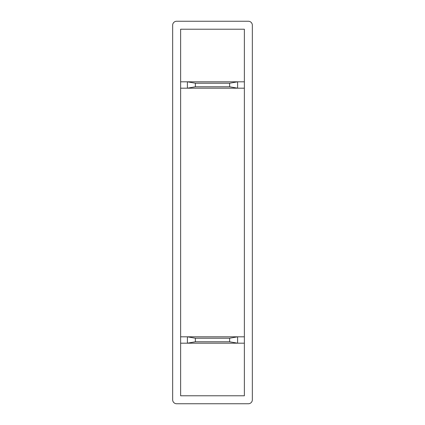 <?xml version="1.0" encoding="UTF-8"?>
<svg xmlns="http://www.w3.org/2000/svg" width="425" height="425" viewBox="0 0 425 425"><rect width="100%" height="100%" fill="white"/><g stroke="black" fill="none" stroke-linecap="round" stroke-linejoin="round"><path stroke-width="0.64" d="M176.641 403.75L248.359 403.75A3.984 3.984 0 0 0 252.344 399.766L252.344 25.234A3.984 3.984 0 0 0 248.359 21.25L176.641 21.25A3.984 3.984 0 0 0 172.656 25.234L172.656 399.766A3.984 3.984 0 0 0 176.641 403.75M244.375 29.219L180.625 29.219L180.625 395.781L244.375 395.781L244.375 29.219M244.375 81.812L187.398 81.812L195.367 83.215L195.367 86.785L187.398 88.188L187.398 81.812L180.625 81.812M244.375 88.188L180.625 88.188M195.367 86.785L229.633 86.785L229.633 83.215L195.367 83.215M229.633 86.785L237.602 88.188L237.602 81.812L229.633 83.215M244.375 336.812L187.398 336.812L195.367 338.215L195.367 341.785L187.398 343.188L187.398 336.812L180.625 336.812M244.375 343.188L180.625 343.188M195.367 341.785L229.633 341.785L229.633 338.215L195.367 338.215M229.633 341.785L237.602 343.188L237.602 336.812L229.633 338.215"/></g></svg>
